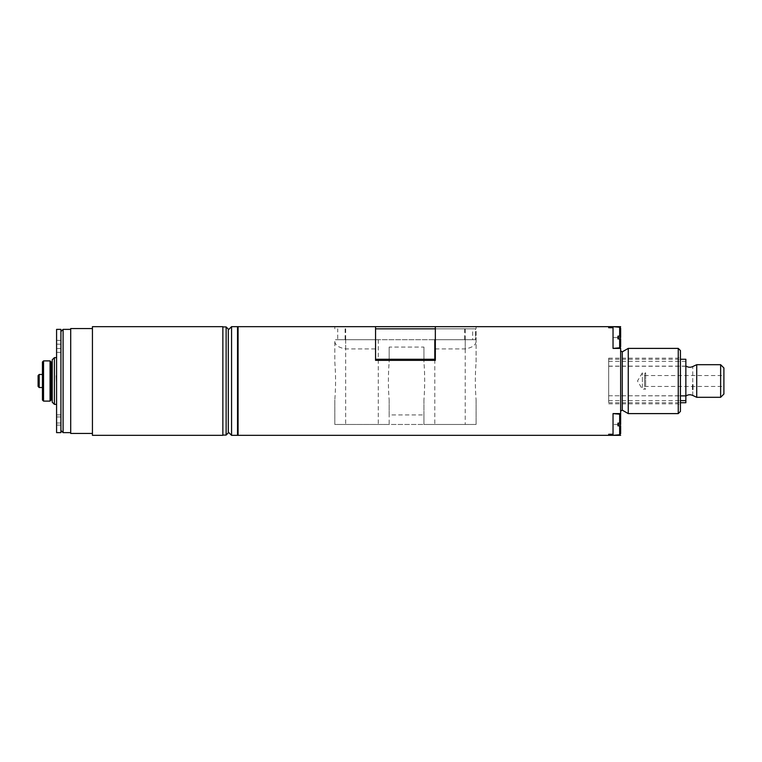 <?xml version="1.0" encoding="UTF-8"?>
<svg xmlns="http://www.w3.org/2000/svg" width="762" height="762" viewBox="0 0 762 762"><rect width="100%" height="100%" fill="white"/><g stroke="black" fill="none" stroke-linecap="round" stroke-linejoin="round"><path stroke-width="0.57" stroke-dasharray="3.81 2.86" d="M375.561 359.264L375.561 339.7L375.561 359.264L434.797 359.264L434.797 339.7L334.813 339.7L475.555 339.7L435.34 339.7L435.34 326.66L476.098 326.66L435.34 326.66M375.561 328.832L472.64 328.832L472.64 339.7L475.555 339.7L334.813 339.7L334.813 341.652C335.204 345.243 338.823 347.672 345.681 348.92L375.561 348.92L375.561 360.35L435.34 360.35L435.34 348.92L465.23 348.92C472.069 347.682 475.688 345.253 476.098 341.652L476.098 362.055C475.088 374.685 475.088 387.315 476.098 399.945L476.098 424.472L334.813 424.472L334.813 399.945C335.813 387.315 335.813 374.685 334.813 362.055L334.813 341.652M472.64 339.7L334.813 339.7L334.813 362.055M472.64 328.832L475.555 328.832L475.555 339.7L435.34 339.7L465.23 339.7L465.23 424.472L476.098 424.472L476.098 399.945M476.098 362.055L476.098 326.66L476.098 339.7L475.555 339.7L475.555 328.832L435.34 328.832M375.561 326.66L334.813 326.66L375.561 326.66L375.561 339.7L337.728 339.7L337.728 328.832M476.098 341.652L476.098 339.7L465.23 339.7L465.23 348.92M423.929 414.938L423.929 399.945C424.939 387.315 424.939 374.685 423.929 362.055L423.929 347.062L389.153 347.062L389.153 362.055C388.144 374.685 388.144 387.315 389.153 399.945L389.153 414.938L423.929 414.938L423.929 424.472L465.23 424.472M345.681 328.832L345.681 339.7L375.561 339.7L375.561 348.92M345.681 348.92L345.681 339.7L337.728 339.7M334.813 326.66L334.813 328.832L334.813 326.66M617.934 423.12L617.934 425.834L619.658 425.834L617.934 425.834L617.934 423.12L619.658 423.12L617.934 423.12L617.934 425.834M620.649 425.834L620.649 433.683L620.649 425.834L619.658 425.834L620.649 425.834L620.649 433.683L619.658 434.759L613.039 435.34L613.039 413.604L613.039 435.34L620.649 435.34L620.649 424.472L620.649 435.34M619.658 423.12L619.658 414.185L619.658 423.12L619.658 414.185L620.649 415.271L620.649 423.12L620.649 415.271L620.649 423.12L619.658 423.12L620.649 423.12M617.934 336.166L617.934 338.88L619.658 338.88L617.934 338.88L617.934 336.166L619.658 336.166L617.934 336.166L617.934 338.88M619.658 336.166L619.658 327.241L619.658 336.166L619.658 327.241L620.649 328.317L620.649 336.166L620.649 328.317L620.649 336.166L619.658 336.166L620.649 336.166L620.649 326.66L613.039 326.66L613.039 348.396L613.039 337.528L613.039 348.396L613.039 337.528L613.039 348.396L620.649 348.396L613.039 348.396L620.649 348.396L620.649 326.66M628.259 413.604L628.259 348.396M620.649 381L620.649 411.099L620.649 381M678.256 413.604L678.256 348.396M680.428 350.568L680.428 411.432M680.428 381L680.428 356.006L680.428 381M678.256 381L678.256 403.822L678.256 381M608.695 381L608.695 358.178L608.695 381M613.039 327.746L608.695 327.746L608.695 326.66L608.695 327.746L608.695 326.66L613.039 326.66L613.039 337.528L620.649 337.528L620.649 413.604L613.039 413.604L613.039 435.34L613.039 424.472L613.039 435.34L608.695 435.34L608.695 434.254L608.695 435.34L608.695 434.254L613.039 434.254M617.934 424.472L613.039 424.472L620.649 424.472L620.649 413.604L613.039 413.604L620.649 413.604M228.295 329.108L228.295 432.892M228.295 431.883L228.295 329.917L228.295 431.883M63.094 419.291L63.094 414.861L63.094 419.291M56.378 419.291L56.378 414.861L56.378 419.291M63.094 344.815L63.094 340.385L63.094 344.815M56.378 344.815L56.378 340.385L56.378 344.815M63.094 348.605L63.094 344.176L63.094 348.605M56.378 348.605L56.378 344.176L56.378 348.605M63.094 421.376L63.094 416.947L63.094 421.376M56.378 421.376L56.378 416.947L56.378 421.376M56.578 346.767L56.378 374.094M56.378 335.766L56.378 346.767M56.378 357.149L56.378 367.398L56.578 357.149M56.378 419.167L56.578 405.889L56.578 419.167M56.578 406.222L56.378 429.711M56.578 405.079L56.578 403.193L56.378 405.079M56.578 400.736L56.578 402.212L56.378 400.736M56.378 399.364L56.378 405.965M56.578 373.009L56.578 370.494L56.378 373.009M56.578 369.008L56.578 375.809L56.378 369.008M56.578 396.773L56.578 394.516L56.378 396.773M56.578 396.659L56.378 398.545L56.578 396.659M56.578 399.307L56.578 392.592L56.378 399.307M56.578 403.793L56.578 400.355L56.378 403.793M56.578 403.746L56.378 404.784L56.578 403.746M56.578 400.355L56.378 400.936L56.578 400.355M56.578 399.078L56.578 427.625L56.378 399.078M56.578 368.57L56.578 375.199L56.378 368.57M56.578 380.876L56.578 375.266M56.378 375.266L56.378 380.876M56.578 378.019L56.378 377.285L56.578 378.019M56.578 379.781L56.578 377.257L56.378 379.781M56.578 380.924L56.378 382.467M56.578 382.191L56.378 380.924M56.378 375.666L56.378 382.086M56.578 394.202L56.578 395.678L56.378 394.202M56.578 392.83L56.578 399.679L56.378 392.83M56.578 329.375L56.578 432.625M56.578 404.279L56.578 357.635L56.578 404.279M226.124 435.073L226.124 326.927M222.866 434.864L222.866 326.927L222.866 434.864M54.407 357.635L54.407 404.365M52.226 402.193L52.226 359.807M52.226 387.496L52.226 374.475L52.226 387.496M39.186 374.475L39.186 387.496M38.1 386.41L38.1 375.561M42.443 387.496L42.443 374.475L42.443 387.496M43.539 360.893L43.539 401.107M42.443 400.021L42.443 361.979M50.054 401.107L50.054 360.893M51.14 361.979L51.14 400.021M51.14 387.496L51.14 374.475L51.14 387.496M222.866 326.66L222.866 435.34M92.44 326.66L92.44 435.34M92.44 433.245L92.44 328.555L92.44 433.245M70.704 328.555L70.704 433.445M70.704 432.425L70.704 329.375L70.704 432.425M63.094 329.375L63.094 432.625M60.922 430.263L60.922 331.546L60.922 430.263M60.922 329.375L60.922 432.625M237.534 430.806L237.534 331.003L237.534 430.806M238.077 430.263L238.077 331.546L238.077 430.263M237.534 435.34L237.534 326.66M231.562 326.66L231.562 435.34M685.857 389.858L685.857 396.04M685.857 365.96L685.857 384.877M692.753 395.449L692.753 366.551M644.557 376.609L644.557 386.439L644.557 376.609M723.9 385.391L723.9 375.561L723.9 385.391M644.557 385.162L644.557 373.932L644.557 385.162M645.643 385.801L645.643 372.847L645.643 385.801M696.725 364.693L696.725 397.307M720.642 397.307L720.642 364.693M723.9 367.96L723.9 394.04M608.695 395.878L608.695 359.264L608.695 402.736L608.695 395.764L680.428 395.878M608.695 400.631L680.428 400.631M608.695 366.122L685.857 366.122L685.857 402.736M642.385 387.582L642.385 372.847L642.385 387.582M685.857 359.264L685.857 366.122M608.695 361.369L685.857 361.369M608.695 326.66L238.077 326.66L238.077 435.34L608.695 435.34M435.34 348.92L435.34 339.7M423.929 399.945L423.929 424.472L389.153 424.472L389.153 414.938M389.153 399.945L389.153 424.472L334.813 424.472L334.813 399.945M389.153 347.062L389.153 362.055M423.929 347.062L423.929 362.055M617.934 337.528L613.039 337.528L613.039 326.66L619.658 327.241M619.658 338.88L619.658 347.815L619.658 338.88L620.649 338.88L619.658 338.88L619.658 347.815L613.039 348.396M620.649 338.88L620.649 346.729L620.649 338.88M345.138 328.832L345.138 339.7M464.687 328.832L464.687 339.7M465.23 339.7L465.23 328.832M434.797 339.7L434.797 424.472M619.658 434.759L619.658 425.834M622.278 410.156L622.278 351.844M56.578 414.871L63.094 414.861M378.285 339.7L378.285 424.472M345.681 339.7L345.681 424.472M475.555 337.528L476.098 337.528M608.695 403.822L678.256 403.822L680.428 405.994M608.695 358.178L678.256 358.178L680.428 356.006M56.378 423.005L63.094 423.005M56.378 348.529L63.094 348.529M56.378 340.385L63.094 340.385M56.378 352.33L63.094 352.33M56.378 344.176L63.094 344.176M56.378 425.101L63.094 425.101M56.378 416.947L63.094 416.947M644.557 386.439L723.9 386.439M644.557 375.561L723.9 375.561M644.557 388.068L645.643 389.153L642.385 389.153L637.489 381L642.385 372.847L645.643 372.847L644.557 373.932M608.695 395.764L685.857 395.764M608.695 402.736L680.428 402.736M608.695 359.264L680.428 359.264M608.695 366.236L685.857 366.236M619.658 347.815L620.649 346.729M619.658 414.185L613.039 413.604"/><path stroke-width="1.14" d="M435.34 339.7L434.797 339.7L434.797 359.264L375.561 359.264M435.34 328.832L375.561 328.832M375.561 360.35L375.561 326.66L435.34 326.66L435.34 360.35L375.561 360.35M617.934 423.12L619.658 423.12L617.934 423.12L617.934 425.834L619.658 425.834L617.934 425.834M620.649 423.12L619.658 423.12L620.649 423.12L620.649 415.271L619.658 414.185L619.658 423.12M620.649 425.834L619.658 425.834L620.649 425.834L620.649 433.683L619.658 434.759L613.039 435.34L613.039 413.604L620.649 413.604L620.649 424.472L617.934 424.472M617.934 336.166L619.658 336.166L617.934 336.166L617.934 338.88L619.658 338.88L617.934 338.88M617.934 337.528L620.649 337.528L620.649 336.166L619.658 336.166L620.649 336.166L620.649 328.317L619.658 327.241L619.658 336.166M620.649 338.88L619.658 338.88L620.649 338.88L620.649 346.729L620.649 338.88M619.658 338.88L619.658 347.815L613.039 348.396L613.039 326.66L620.649 326.66M622.278 410.156L622.278 351.844L628.259 348.396L628.259 413.604L622.278 410.156L620.649 411.099M678.256 413.604L680.428 411.432L680.428 350.568L678.256 348.396L678.256 413.604L628.259 413.604M620.649 413.604L620.649 348.396L613.039 348.396M620.649 435.34L608.695 435.34L608.695 434.254L613.039 434.254M435.34 326.66L613.039 326.66L619.658 327.241M608.695 326.66L608.695 327.746L613.039 327.746M226.124 435.073L228.295 432.892L228.295 329.108L226.124 326.927L226.124 435.073L222.866 435.073M56.578 374.094L56.578 335.766M56.578 429.711L56.578 399.078M56.578 382.562L56.378 375.771M56.578 432.625L56.578 329.375L60.922 329.375L60.922 432.625L56.578 432.625M54.407 404.365L54.407 357.635L52.226 359.807L52.226 402.193L54.407 404.365L56.378 404.365M39.186 387.496L39.186 374.475L38.1 375.561L38.1 386.439L39.186 387.525L42.443 387.525M43.539 401.107L43.539 360.893L42.443 361.979L42.443 400.021L43.539 401.107L50.054 401.107L50.054 360.893L43.539 360.893M50.054 401.107L51.14 400.021L51.14 361.979L50.054 360.893M222.866 435.34L222.866 326.66L92.44 326.66L92.44 435.34L222.866 435.34M92.44 433.445L70.704 433.445L70.704 328.555L92.44 328.555M70.704 432.625L63.094 432.625L63.094 329.375L70.704 329.375M237.534 326.66L237.534 435.34L231.562 435.34L231.562 326.66L237.534 326.66M692.753 384.724L692.753 389.506M696.725 397.307L696.725 364.693L720.642 364.693L720.642 397.307L696.725 397.307L692.753 395.449C690.343 394.354 688.048 394.554 685.857 396.04M720.642 397.307L723.9 394.04L723.9 367.96L720.642 364.693M680.428 395.878L685.857 395.878L685.857 359.264L680.428 359.264M680.428 400.631L685.857 400.631L685.857 395.878M680.428 402.736L685.857 402.736L685.857 400.631M608.695 435.34L238.077 435.34L238.077 326.66L375.561 326.66M619.658 425.834L619.658 434.759M619.658 414.185L613.039 413.604M619.658 347.815L620.649 346.729M622.278 351.844L620.649 350.901M678.256 348.396L628.259 348.396M226.124 326.927L222.866 326.927M56.378 357.635L54.407 357.635M42.443 374.475L39.186 374.475M60.922 430.454L63.094 432.625M60.922 331.546L63.094 329.375M52.226 374.475L51.14 374.475M52.226 387.525L51.14 387.525M238.077 331.546L237.534 331.003M238.077 430.454L237.534 430.997M228.295 432.083L231.562 435.34M228.295 329.917L231.562 326.66M685.857 365.96C688.048 367.455 690.343 367.646 692.753 366.551L696.725 364.693"/></g></svg>
